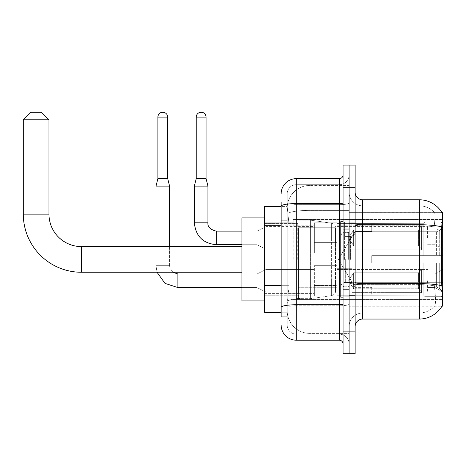 <?xml version="1.0" encoding="UTF-8"?>
<svg xmlns="http://www.w3.org/2000/svg" width="466" height="466" viewBox="0 0 466 466"><rect width="100%" height="100%" fill="white"/><g stroke="black" fill="none" stroke-linecap="round" stroke-linejoin="round"><path stroke-width="0.35" stroke-dasharray="2.33 1.75" d="M442.7 259.422L442.7 219.41L442.7 259.422M293.236 259.422L293.236 219.41L293.236 259.422M442.7 237.905L442.7 226.581L442.7 237.905M435.151 237.905L435.151 244.702L435.151 237.905M442.7 280.782L442.7 292.106L442.7 280.782M435.151 280.782L435.151 287.574L435.151 280.782M314.375 237.905L314.375 253.003L314.375 237.905M264.554 237.905L264.554 249.986L264.554 237.905M314.375 280.782L314.375 295.881L314.375 280.782M264.554 280.782L264.554 293.632L264.554 280.782M337.017 237.905L337.017 253.003L337.017 237.905M337.017 280.782L337.017 295.881L337.017 280.782M427.602 237.905L427.602 226.581L427.602 237.905M427.602 280.782L427.602 292.106L427.602 280.782M281.161 285.681L289.089 285.681L287.289 303.203L289.089 285.681L289.089 225.294L289.089 285.681L264.554 285.681L264.554 312.261L287.248 312.261L287.202 310.752A22.648 22.648 0 0 0 309.843 333.394L349.098 333.394L349.098 297.96L349.098 333.394L309.843 333.394L309.843 297.96L309.843 333.394A22.648 22.648 0 0 1 287.202 310.752L287.202 306.145L287.248 312.261L281.161 312.261M287.289 303.203L287.202 306.145L287.289 303.203M362.682 199.786L419.301 199.786L419.301 224.74A26.422 4.59 180 0 1 441.716 226.895C442.368 218.671 442.467 213.941 442.013 212.712A26.422 26.422 0 0 0 441.96 212.618L434.493 212.618L441.96 212.618A26.422 26.422 0 0 1 442.013 212.712L349.098 212.618L442.7 212.618L442.7 306.22L349.098 306.22L349.098 212.618L349.098 306.22L442.088 305.999C442.851 304.013 442.851 298.304 442.088 288.862L441.605 282.303L349.098 282.303L349.098 223.424L349.098 282.303A13.59 2.359 0 0 0 362.682 284.668L362.682 199.786A7.549 7.549 0 0 1 355.139 192.237L355.139 223.424L355.139 192.237M264.554 259.422L264.554 217.902L264.554 259.422M349.098 185.445L349.098 297.96L349.098 185.445L309.843 185.445L349.098 185.445M287.231 206.892L289.089 225.294L287.231 206.892A22.648 22.648 0 0 1 309.843 185.445A22.648 22.648 0 0 0 287.231 206.892A22.648 22.648 0 0 1 309.843 185.445L309.843 210.393L349.098 210.393L309.843 210.393L309.843 185.445M281.161 220.762L287.202 220.762L287.202 290.213L287.202 202.052L287.202 220.762L281.161 220.762L281.161 290.213L281.161 206.578L287.248 206.578L264.554 206.578L264.554 285.681M355.139 259.422L355.139 222.812L355.139 259.422M349.098 259.422L349.098 222.055L349.098 259.422M344.566 259.422L344.566 222.055L344.566 259.422M434.691 288.862C435.797 298.304 435.797 304.018 434.691 305.999A20.382 20.382 0 0 1 419.301 313.018L362.682 313.018L362.682 288.862L362.682 313.018L419.301 313.018A20.382 20.382 0 0 0 434.691 305.999C435.797 304.024 435.797 298.316 434.691 288.862L433.963 282.303L434.126 226.895C435.098 218.694 435.25 213.964 434.574 212.712A20.382 20.382 0 0 0 419.301 205.826A20.382 20.382 0 0 1 434.574 212.712C435.25 213.952 435.098 218.676 434.126 226.895L433.963 282.303L434.691 288.862M355.139 326.602L355.139 223.424L355.139 326.602A7.549 7.549 0 0 1 362.682 319.053L362.682 284.668A13.59 2.359 0 0 1 349.098 282.303L442.7 282.303M349.098 192.237L349.098 223.424L349.098 192.237A13.59 13.59 0 0 0 362.682 205.826A13.59 13.59 0 0 1 349.098 192.237A13.59 13.59 0 0 0 362.682 205.826L362.682 284.668L362.682 205.826L419.301 205.826L362.682 205.826M349.098 187.711L349.098 165.063L355.139 165.063L355.139 187.711L349.098 187.711L349.098 165.063L343.058 165.063L343.058 187.711L349.098 187.711L349.098 331.134L349.098 187.711M343.058 187.711L343.058 353.776L349.098 353.776L349.098 331.134L349.098 353.776L355.139 353.776L355.139 187.711M441.716 226.895L441.605 282.303L433.963 282.303L441.605 282.303M355.139 223.424A7.549 1.311 0 0 0 362.682 224.74L419.301 224.74L419.301 319.053A26.422 26.422 0 0 0 442.088 305.999M419.301 319.053L362.682 319.053M349.098 326.602A13.59 13.59 0 0 1 362.682 313.018A13.59 13.59 0 0 0 349.098 326.602A13.59 13.59 0 0 1 362.682 313.018M281.161 316.787L287.202 316.787L281.161 316.787L281.161 290.213L287.202 290.213L287.202 316.787L287.202 290.213L281.161 290.213M281.161 325.093A15.098 15.098 0 0 0 296.26 340.192L296.26 334.151A9.058 9.058 0 0 1 287.202 325.093L287.202 206.222L287.202 325.093A9.058 9.058 0 0 0 296.26 334.151L339.283 334.151L339.283 309.995L339.283 340.192A3.775 3.775 0 0 1 343.058 343.966L343.058 174.878L343.058 343.966M349.098 309.995L349.098 202.943L349.098 309.995M343.058 259.422L343.058 221.676L343.058 259.422M349.098 174.878L349.098 202.943L349.098 174.878A9.815 9.815 0 0 1 339.283 184.687A9.815 9.815 0 0 0 349.098 174.878A9.815 9.815 0 0 1 339.283 184.687L339.283 334.151L296.26 334.151L296.26 305.801L339.283 305.801A9.815 1.707 0 0 0 349.098 304.1A9.815 1.707 0 0 1 339.283 305.801L339.283 184.687L296.26 184.687L339.283 184.687M281.161 202.052L287.202 202.052L281.161 202.052L281.161 307.374A15.098 2.621 180 0 1 296.26 304.752L296.26 178.653A15.098 15.098 0 0 0 281.161 193.745A15.098 15.098 0 0 1 296.26 178.653L339.283 178.653A3.775 3.775 0 0 0 343.058 174.878A3.775 3.775 0 0 1 339.283 178.653L339.283 309.995L339.283 305.801L296.26 305.801L296.26 184.687L296.26 204.65L339.283 204.65A9.815 1.707 0 0 0 349.098 202.943A9.815 1.707 0 0 1 339.283 204.65L296.26 204.65L296.26 309.995L296.26 304.752L339.283 304.752A3.775 0.658 0 0 0 343.058 304.1M296.26 340.192L339.283 340.192M281.161 307.374L281.161 309.995M287.202 193.745L287.202 206.222L287.202 193.745A9.058 9.058 0 0 1 296.26 184.687A9.058 9.058 0 0 0 287.202 193.745A9.058 9.058 0 0 1 296.26 184.687M349.098 343.966A9.815 9.815 0 0 0 339.283 334.151A9.815 9.815 0 0 1 349.098 343.966A9.815 9.815 0 0 0 339.283 334.151M343.058 297.162L340.792 297.162L340.792 221.676L340.792 286.957L340.792 221.676L343.058 221.676M264.554 300.937L241.906 300.937L241.906 217.902L241.906 300.937L241.906 246.59L81.422 246.59L81.422 272.255A58.122 58.122 0 0 1 23.3 214.127L23.3 119.774L48.965 119.774L23.3 119.774L48.965 119.774L41.416 112.224L30.849 112.224L41.416 112.224L30.849 112.224L23.3 119.774M81.422 246.59A32.457 32.457 0 0 1 48.965 214.127L48.965 119.774M371.746 255.648L371.746 259.422L371.746 255.648L436.607 255.648L371.746 255.648L423.827 255.648L423.827 223.383L423.827 255.648L425.039 255.648L425.039 222.171L425.039 255.648L371.746 255.648L371.746 263.197L423.827 263.197L423.827 295.077L423.827 263.197L371.746 263.197L371.746 255.648L371.746 263.197L371.746 255.648L442.7 255.648L442.7 223.686L442.7 255.648L441.191 255.648L441.191 222.171L441.191 255.648L425.039 255.648L442.7 255.648L442.7 227.181L442.7 255.648L371.746 255.648L423.827 255.648L423.827 223.383L423.827 223.762L371.746 223.564L423.827 223.762L423.827 255.648L423.827 223.383L425.039 222.171L423.827 223.383L423.827 255.648L425.039 255.648L425.039 222.171L441.191 222.171L425.039 222.171L425.039 255.648L371.746 255.648L371.746 263.197L442.7 263.197L442.7 295.153L442.7 263.197L441.191 263.197L441.191 296.673L442.7 295.153L441.191 296.673L441.191 263.197L425.039 263.197L425.039 296.673L441.191 296.673L425.039 296.673L425.039 263.197L423.827 263.197L423.827 295.456L425.039 296.673L423.827 295.456L423.827 263.197L442.7 263.197L442.7 295.153L442.7 291.658L439.275 288.209L436.607 287.091L439.275 288.209L442.7 291.658L442.7 263.197L371.746 263.197L423.827 263.197L423.827 295.077L371.746 295.275L423.827 295.077L423.827 263.197L371.746 263.197L371.746 255.648M371.746 231.748L436.607 231.748L371.746 231.748L371.746 223.762L371.746 231.748L436.607 231.748L439.275 230.629L442.7 227.181L442.7 223.686L441.191 222.171L442.7 223.686L442.7 227.181L439.275 230.629L436.607 231.748L371.746 231.748L371.746 223.564L423.827 223.762L423.827 223.383L423.827 223.762L371.746 223.762L371.746 231.748M337.017 259.422L337.017 223.564L337.017 259.422M297.768 259.422L297.768 223.564L297.768 259.422M371.746 287.091L436.607 287.091L371.746 287.091L371.746 295.077L371.746 287.091L436.607 287.091L439.275 288.209L436.607 287.091L371.746 287.091L371.746 295.275L423.827 295.077L371.746 295.077L371.746 287.091M298.52 239.041L298.52 298.671L298.52 279.804L335.508 279.804L335.508 291.122L335.508 227.717L335.508 239.041L298.52 239.041L298.52 291.122L298.52 279.804L335.508 279.804L335.508 291.122L335.508 227.717L335.508 239.041L298.52 239.041L298.52 298.671L298.52 279.804L335.508 279.798L335.508 291.134L298.52 291.122L298.52 279.804L310.601 279.804L310.601 298.671L310.601 220.168L310.601 239.041L298.52 239.041L298.52 227.717L298.52 291.122L335.508 291.134C335.631 293.196 334.338 294.693 331.635 295.613L331.635 279.804L335.508 279.804L335.508 291.134C335.631 293.196 334.338 294.693 331.635 295.613L331.635 279.804L310.601 279.804L310.601 298.671L310.601 220.168L310.601 239.041L331.635 239.041L331.635 223.226L331.635 295.613L310.601 298.671L298.52 298.671L310.601 298.671L331.635 295.613L331.635 223.226C334.338 224.152 335.631 225.643 335.508 227.711L335.508 239.041L298.52 239.041M423.827 263.197L423.827 295.456L425.039 296.673L441.191 296.673L442.7 295.153L442.7 263.197L442.7 295.153L441.191 296.673L441.191 263.197L441.191 296.673L425.039 296.673L425.039 263.197L425.039 296.673L423.827 295.456L423.827 263.197L425.039 263.197L423.827 263.197M423.827 295.077L423.827 295.456L423.827 295.077M425.039 222.171L423.827 223.383L425.039 222.171L441.191 222.171L441.191 255.648L441.191 222.171L425.039 222.171M441.191 263.197L425.039 263.197L441.191 263.197M425.039 255.648L441.191 255.648L425.039 255.648M441.191 255.648L442.7 255.648L442.7 223.686L442.7 255.648L441.191 255.648M442.7 223.686L441.191 222.171L442.7 223.686L442.7 255.648L442.7 223.686M442.7 263.197L442.7 295.153L442.7 291.658L439.275 288.209L442.7 291.658L442.7 263.197L439.275 263.197L442.7 263.197M439.275 230.629L442.7 227.181L439.275 230.629L436.607 231.748L439.275 230.629L439.275 255.648L442.7 255.648L436.607 255.648L439.275 255.648L439.275 230.629M436.607 263.197L371.746 263.197L371.746 259.422L371.746 263.197L436.607 263.197L436.607 287.091L436.607 263.197M241.906 246.59L241.906 217.902L264.554 217.902M335.508 239.041L331.635 239.041L331.635 223.226L310.601 220.168L298.52 220.168L310.601 220.168L331.635 223.226C334.338 224.152 335.631 225.643 335.508 227.711L335.508 239.041M167.702 117.129L157.892 117.129A4.905 4.905 0 0 1 162.797 112.224A4.905 4.905 0 0 1 167.702 117.129L167.702 178.577L157.892 178.577L162.797 178.577L157.892 178.577L156.005 186.12L169.589 186.12L156.005 186.12L156.005 246.59M421.561 280.782L421.561 292.648L352.115 292.648L421.561 292.648L421.561 291.879L418.544 288.769L418.544 280.782L418.544 288.769L421.561 291.879L421.561 292.648L352.115 292.858L352.115 286.112L353.624 288.769L418.544 288.769L353.624 288.769L353.624 272.796L352.115 275.453L353.624 272.796L418.544 272.796L353.624 272.796L352.115 275.453L352.115 268.917L421.561 268.917L421.561 292.648L421.561 269.692L418.544 272.796L421.561 269.692L421.561 291.879L418.544 288.769L418.544 272.796L418.544 288.769L421.561 291.879L421.561 292.648L421.561 280.782L421.561 292.648L352.115 292.858L352.115 286.112L352.115 292.648L352.115 286.112L353.624 288.769L352.115 286.112L353.624 288.769L353.624 272.796L418.544 272.796L353.624 272.796L353.624 280.782L353.624 272.796L352.115 275.453L352.115 268.707L352.115 275.453L352.115 268.917L421.561 268.917L421.561 269.692L418.544 272.796L421.561 269.692L421.561 291.879L421.561 268.917L421.561 280.782L421.561 268.917L352.115 268.917L421.561 268.917L421.561 280.782M266.063 280.782L266.063 292.106L266.063 280.782M257.005 280.782L257.005 287.574L257.005 280.782M169.589 246.59L169.589 265.684L156.005 265.684L169.589 265.684L156.005 265.684L169.589 265.684L169.589 186.12L156.005 186.12M157.892 117.129L157.892 178.577M337.017 285.495L337.017 265.684L337.017 295.881L337.017 285.495L314.375 285.495L337.017 285.495L337.017 276.07L314.375 276.07L314.375 265.684L314.375 276.07L337.017 276.07L337.017 295.881L337.017 285.495L314.375 285.495L314.375 295.881L314.375 285.495L337.017 285.495M314.375 276.07L314.375 295.881L314.375 265.684L314.375 276.07L337.017 276.07L314.375 276.07L314.375 285.495L314.375 276.07M353.624 288.769L418.544 288.769L353.624 288.769L353.624 280.782L353.624 288.769M418.544 280.782L418.544 272.796L418.544 280.782M206.054 178.577L206.054 117.129L196.238 117.129L206.054 117.129A4.905 4.905 0 0 0 201.143 112.224A4.905 4.905 0 0 0 196.238 117.129A4.905 4.905 0 0 1 201.143 112.224A4.905 4.905 0 0 1 206.054 117.129L206.054 178.577L196.238 178.577L206.054 178.577L196.238 178.577L201.143 178.577L196.238 178.577L194.351 186.12L207.941 186.12L194.351 186.12L207.941 186.12L194.351 186.12L194.351 222.812L194.351 186.12L207.941 186.12L207.941 222.812L207.941 186.12L206.054 178.577L207.941 186.12M421.561 237.905L421.561 249.77L352.115 249.77L421.561 249.77L421.561 249.001L418.544 245.897L418.544 237.905L418.544 245.897L421.561 249.001L421.561 249.77L352.115 249.986L352.115 243.235L353.624 245.897L418.544 245.897L353.624 245.897L353.624 229.919L352.115 232.575L353.624 229.919L418.544 229.919L353.624 229.919L352.115 232.575L352.115 226.045L421.561 226.045L421.561 249.77L421.561 226.814L418.544 229.919L421.561 226.814L421.561 249.001L418.544 245.897L418.544 229.919L418.544 245.897L421.561 249.001L421.561 249.77L352.115 249.77L421.561 249.77L421.561 226.814L418.544 229.919L353.624 229.919L418.544 229.919L421.561 226.814L421.561 249.77L421.561 237.905L421.561 249.001L418.544 245.897L353.624 245.897L352.115 243.235L352.115 249.986L352.115 243.235L353.624 245.897L353.624 229.919L352.115 232.575L353.624 229.919L418.544 229.919L418.544 237.905L418.544 229.919L353.624 229.919L353.624 237.905L353.624 229.919L353.624 237.905L353.624 229.919L352.115 232.575L352.115 225.829L352.115 232.575L352.115 226.045L421.561 226.045L421.561 226.814L418.544 229.919L421.561 226.814L421.561 249.77L352.115 249.986L352.115 243.235L352.115 249.77L352.115 243.235L353.624 245.897L418.544 245.897L418.544 237.905L418.544 245.897L421.561 249.001L421.561 226.045L421.561 237.905L421.561 226.045L352.115 225.829L352.115 232.575L352.115 226.045L421.561 226.045L421.561 237.905L421.561 226.045L352.115 226.045L421.561 226.045L421.561 237.905M266.063 237.905L266.063 249.228L266.063 237.905M257.005 237.905L257.005 244.702L257.005 237.905M206.054 117.129L196.238 117.129L196.238 178.577L194.351 186.12M337.017 242.623L337.017 222.812L337.017 253.003L337.017 242.623L314.375 242.623L337.017 242.623L337.017 233.192L314.375 233.192L314.375 222.812L314.375 233.192L337.017 233.192L337.017 253.003L337.017 242.623L314.375 242.623L314.375 253.003L314.375 242.623L337.017 242.623L337.017 233.192L314.375 233.192L314.375 253.003L314.375 242.623L337.017 242.623L337.017 253.003L337.017 242.623L314.375 242.623L314.375 253.003L314.375 222.812L314.375 233.192L337.017 233.192L337.017 222.812L337.017 242.623M353.624 245.897L353.624 237.905L353.624 245.897L352.115 243.235L353.624 245.897L418.544 245.897L353.624 245.897L353.624 237.905L353.624 245.897M196.238 117.129L196.238 178.577M314.375 233.192L314.375 222.812L314.375 233.192L337.017 233.192L314.375 233.192L314.375 242.623L314.375 233.192M418.544 237.905L418.544 229.919L418.544 237.905M309.843 297.96A22.648 3.932 180 0 0 287.47 301.281A22.648 3.932 180 0 1 309.843 297.96L349.098 297.96L309.843 297.96L309.843 210.393L309.843 297.96M442.7 229.458L441.605 229.458M287.79 213.434A22.648 3.932 180 0 1 309.843 210.393A22.648 3.932 180 0 0 287.79 213.434M287.202 310.752A22.648 22.648 0 0 0 309.843 333.394M281.161 225.294L264.554 225.294M419.301 288.862L419.301 205.826A20.382 20.382 0 0 1 434.574 212.712A20.382 20.382 0 0 0 419.301 205.826L419.301 225.789A20.382 3.542 180 0 1 434.126 226.895A20.382 3.542 180 0 0 419.301 225.789L419.301 284.668A20.382 3.542 180 0 1 434.248 285.798A20.382 3.542 180 0 0 419.301 284.668L419.301 288.862M441.797 285.798A26.422 4.59 180 0 0 419.301 283.619L362.682 283.619A7.549 1.311 0 0 1 355.139 282.303M355.139 331.134L343.058 331.134M419.301 225.789L362.682 225.789A13.59 2.359 0 0 1 349.098 223.424A13.59 2.359 0 0 0 362.682 225.789L419.301 225.789M419.301 284.668L362.682 284.668L419.301 284.668M281.161 206.222A15.098 2.621 180 0 1 296.26 203.601L339.283 203.601A3.775 0.658 -0 0 0 343.058 202.943M296.26 204.65A9.058 1.573 180 0 0 287.202 206.222A9.058 1.573 180 0 1 296.26 204.65M296.26 305.801A9.058 1.573 180 0 0 287.202 307.374A9.058 1.573 180 0 1 296.26 305.801M296.26 334.151A9.058 9.058 0 0 1 287.202 325.093M348.341 259.422L348.341 232.639L348.341 259.422M343.815 259.422L343.815 232.639L343.815 259.422M345.323 259.422L345.323 282.431L345.323 259.422M350.607 259.422L350.607 236.413L350.607 259.422M48.965 214.127L23.3 214.127M436.607 231.748L436.607 255.648L436.607 231.748M439.275 263.197L439.275 288.209L439.275 263.197M177.895 287.563L177.895 280.782L177.895 287.563M177.895 274.002L177.895 287.574L257.005 287.574L266.063 292.106L314.375 292.106L266.063 292.106L257.005 287.574L241.906 287.574M216.241 244.685L216.241 231.113L216.241 244.685M207.941 222.812L194.351 222.812M216.241 231.124L216.241 244.702L257.005 244.702L266.063 249.228L314.375 249.228M293.236 219.41L442.7 219.41L293.236 219.41M427.602 231.113L435.151 231.113L427.602 231.113L435.151 231.113L442.7 226.581M435.151 273.991L442.7 269.459L435.151 273.991L427.602 273.991L435.151 273.991M264.554 225.829L314.375 225.829M264.554 267.933L314.375 267.933L264.554 267.933M314.375 222.812L337.017 222.812L314.375 222.812M314.375 265.684L337.017 265.684L314.375 265.684M337.017 226.581L427.602 226.581M337.017 269.459L427.602 269.459L337.017 269.459M264.554 222.812L293.236 222.812L264.554 222.812M264.554 296.032L293.236 296.032L264.554 296.032M427.602 287.574L435.151 287.574L442.7 292.106L435.151 287.574L427.602 287.574M427.602 244.702L435.151 244.702L427.602 244.702L435.151 244.702L442.7 249.228M337.017 292.106L427.602 292.106L337.017 292.106M337.017 249.228L427.602 249.228M314.375 295.881L337.017 295.881L314.375 295.881M314.375 253.003L337.017 253.003L314.375 253.003M264.554 293.632L314.375 293.632L264.554 293.632M264.554 249.986L314.375 249.986M293.236 299.428L442.7 299.428L293.236 299.428M349.098 222.812L355.139 222.812L349.098 222.812M344.566 296.784L349.098 296.784L344.566 296.784M349.098 228.847L344.566 228.847L349.098 228.847M349.098 289.992L344.566 289.992L349.098 289.992M344.566 222.055L349.098 222.055L344.566 222.055M349.098 296.032L355.139 296.032L349.098 296.032M343.058 229.225L349.098 229.225L343.058 229.225M343.058 289.613L349.098 289.613L343.058 289.613M348.341 232.639L349.098 231.882L348.341 232.639L343.815 232.639L343.058 231.882L343.815 232.639L348.341 232.639M343.815 286.2L348.341 286.2L349.098 286.957L348.341 286.2L343.815 286.2L343.058 286.957L343.815 286.2M345.323 282.431C342.597 282.67 341.089 284.178 340.792 286.957C341.089 284.178 342.597 282.67 345.323 282.431L350.607 282.431C353.333 282.67 354.842 284.178 355.139 286.957C354.842 284.178 353.333 282.67 350.607 282.431L345.323 282.431M345.323 236.413L350.607 236.413C353.333 236.169 354.842 234.66 355.139 231.882C354.842 234.66 353.333 236.169 350.607 236.413L345.323 236.413C342.597 236.169 341.089 234.66 340.792 231.882C341.089 234.66 342.597 236.169 345.323 236.413M349.098 295.654L355.139 295.654L349.098 295.654M349.098 223.185L355.139 223.185L349.098 223.185M241.906 272.255L81.422 272.255M338.357 259.422L355.139 231.491L371.746 231.491L355.139 231.491L338.357 259.422L355.139 287.347L371.746 287.347L355.139 287.347L338.357 259.422M337.017 295.275L371.746 295.275L337.017 295.275M297.768 287.726L337.017 287.726L297.768 287.726M264.554 295.275L297.768 295.275L264.554 295.275M264.554 223.564L297.768 223.564L264.554 223.564M297.768 231.113L337.017 231.113L297.768 231.113M337.017 223.564L371.746 223.564L337.017 223.564M335.508 227.717L298.52 227.717L335.508 227.717M337.017 292.858L352.115 292.858L337.017 292.858M348.638 280.782L352.115 274.992L348.638 280.782L352.115 286.573L348.638 280.782M169.589 265.684L169.822 267.63L172.816 272.255L169.822 267.63L169.589 265.684M167.702 178.577L169.589 186.12M337.017 268.707L352.115 268.707L337.017 268.707M241.906 273.991L257.005 273.991L266.063 269.459L314.375 269.459L266.063 269.459L257.005 273.991L177.895 273.991M156.005 265.684L157.013 272.255L156.005 265.684M337.017 249.986L352.115 249.986M352.115 243.695L348.638 237.905L352.115 232.115L348.638 237.905L352.115 243.695L348.638 237.905L352.115 232.115M337.017 225.829L352.115 225.829M241.906 231.113L257.005 231.113L266.063 226.581L257.005 231.113L216.241 231.113L257.005 231.113L266.063 226.581L314.375 226.581M241.906 244.702L257.005 244.702L266.063 249.228L257.005 244.702L216.241 244.702"/><path stroke-width="0.7" d="M442.7 282.303L441.605 282.303L442.088 288.862C442.851 298.316 442.851 304.024 442.088 305.999L442.7 306.22L442.7 212.618L442.013 212.712A26.422 26.422 0 0 0 419.301 199.786A26.422 26.422 0 0 1 441.96 212.618A26.422 26.422 0 0 0 419.301 199.786L362.682 199.786A7.549 7.549 0 0 1 355.139 192.237A7.549 7.549 0 0 0 362.682 199.786L362.682 319.053A7.549 7.549 0 0 0 355.139 326.602M281.161 220.762L281.161 202.052L281.161 206.578L264.554 206.578L264.554 312.261L281.161 312.261M442.088 305.999A26.422 26.422 0 0 1 419.301 319.053L362.682 319.053M349.098 331.134L349.098 353.776L355.139 353.776L355.139 331.134L349.098 331.134L349.098 353.776L343.058 353.776L343.058 331.134L349.098 331.134L349.098 187.711L349.098 331.134M343.058 331.134L343.058 165.063L349.098 165.063L349.098 187.711L349.098 165.063L355.139 165.063L355.139 331.134M441.605 282.303L441.716 226.895C442.368 218.688 442.467 213.958 442.013 212.712A26.422 26.422 0 0 0 419.301 199.786L419.301 224.74L362.682 224.74A7.549 1.311 0 0 1 355.139 223.424M281.161 316.787L281.161 202.052M281.161 193.745A15.098 15.098 0 0 1 296.26 178.653L296.26 340.192L339.283 340.192L339.283 178.653A3.775 3.775 0 0 0 343.058 174.878M296.26 178.653L339.283 178.653M281.161 309.995L281.161 290.213M343.058 343.966A3.775 3.775 0 0 0 339.283 340.192M296.26 340.192A15.098 15.098 0 0 1 281.161 325.093M343.058 221.676L340.792 221.676L340.792 297.162L343.058 297.162M241.906 272.255L81.422 272.255A58.122 58.122 0 0 1 23.3 214.127L23.3 119.774L30.849 112.224L41.416 112.224L48.965 119.774L23.3 119.774M81.422 272.255L81.422 246.59A32.457 32.457 0 0 1 48.965 214.127L48.965 119.774M264.554 217.902L241.906 217.902L241.906 300.937L264.554 300.937M167.702 178.577L157.892 178.577L157.892 117.129A4.905 4.905 0 0 1 162.797 112.224A4.905 4.905 0 0 1 167.702 117.129L167.702 178.577L169.589 186.12L169.589 246.59M156.005 246.59L156.005 186.12L169.589 186.12M206.054 178.577L196.238 178.577L196.238 117.129A4.905 4.905 0 0 1 201.143 112.224A4.905 4.905 0 0 1 206.054 117.129L206.054 178.577L207.941 186.12L207.941 222.812C207.481 226.837 210.248 229.604 216.241 231.113L216.241 231.124M241.906 244.702L216.241 244.702C202.96 243.386 195.662 236.093 194.351 222.812C195.662 236.093 202.96 243.386 216.241 244.702L216.241 231.113C210.248 229.604 207.481 226.837 207.941 222.812L194.363 222.812L194.351 186.12L207.941 186.12M442.7 229.458L441.605 229.458M281.161 225.294L264.554 225.294M281.161 285.681L264.554 285.681M419.301 319.053L419.301 224.74A26.422 4.59 180 0 1 441.716 226.895M441.797 285.798A26.422 4.59 180 0 0 419.301 283.619L362.682 283.619A7.549 1.311 0 0 1 355.139 282.303M355.139 187.711L343.058 187.711M343.058 304.1A3.775 0.658 0 0 1 339.283 304.752L296.26 304.752A15.098 2.621 180 0 0 281.161 307.374M281.161 206.222A15.098 2.621 180 0 1 296.26 203.601L339.283 203.601A3.775 0.658 0 0 0 343.058 202.943M23.3 214.127L48.965 214.127M241.906 287.574L177.895 287.574L164.987 283.369L157.013 272.255L164.987 283.369L177.895 287.574L177.895 274.002M157.892 117.129L167.702 117.129M196.238 117.129L206.054 117.129M241.906 246.59L81.422 246.59M172.816 272.255L177.895 273.991L172.816 272.255M241.906 273.991L177.895 273.991M157.892 178.577L156.005 186.12M194.351 222.812C195.662 236.093 202.96 243.386 216.241 244.702M241.906 231.113L216.241 231.113C210.248 229.604 207.481 226.837 207.941 222.812M196.238 178.577L194.351 186.12"/></g></svg>
